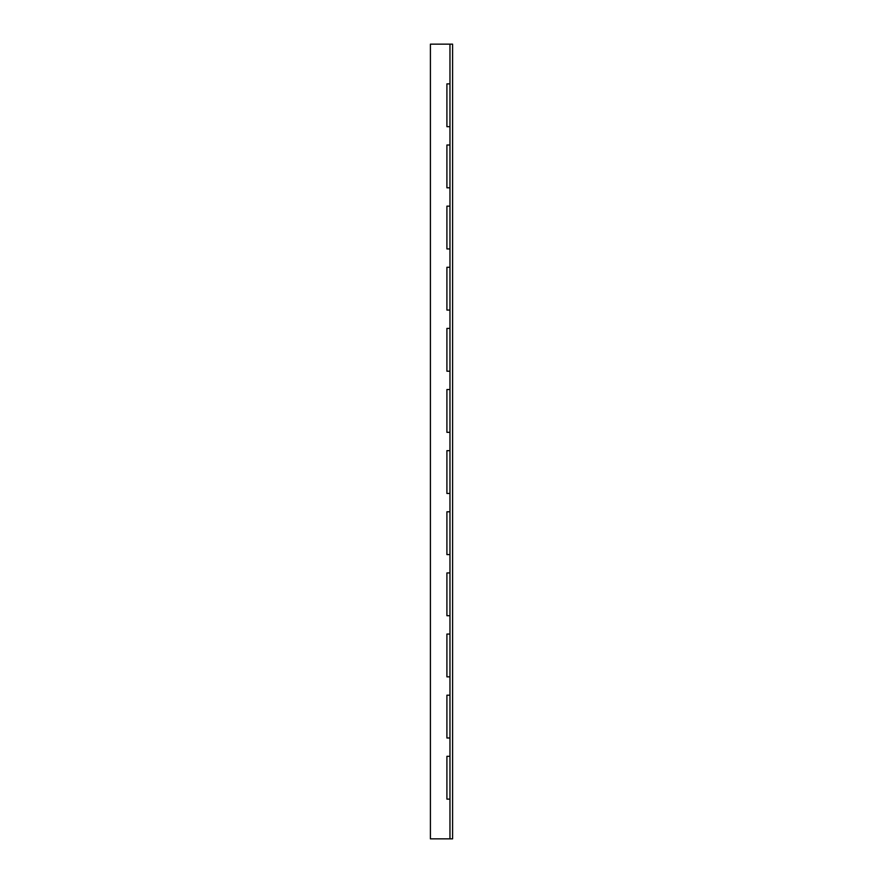 <?xml version="1.0" encoding="UTF-8"?>
<svg xmlns="http://www.w3.org/2000/svg" width="883" height="883" viewBox="0 0 883 883"><rect width="100%" height="100%" fill="white"/><g stroke="black" fill="none" stroke-linecap="round" stroke-linejoin="round"><path stroke-width="1.32" d="M449.966 44.15L452.593 44.15L452.593 838.85L430.407 838.85L430.407 44.15L449.966 44.15L449.966 83.885L446.908 83.885L446.908 126.677L449.966 126.677L449.966 83.885M449.966 838.85L449.966 799.115L446.908 799.115L446.908 756.323L449.966 756.323L449.966 126.677M449.966 695.197L446.908 695.197L446.908 737.989L449.966 737.989M449.966 634.06L446.908 634.06L446.908 676.853L449.966 676.853M449.966 572.935L446.908 572.935L446.908 615.727L449.966 615.727M449.966 511.798L446.908 511.798L446.908 554.59L449.966 554.59M449.966 450.672L446.908 450.672L446.908 493.465L449.966 493.465M449.966 389.535L446.908 389.535L446.908 432.328L449.966 432.328M449.966 328.41L446.908 328.41L446.908 371.202L449.966 371.202M449.966 267.273L446.908 267.273L446.908 310.065L449.966 310.065M449.966 206.147L446.908 206.147L446.908 248.94L449.966 248.94M449.966 145.011L446.908 145.011L446.908 187.803L449.966 187.803M449.966 799.115L449.966 756.323"/></g></svg>
